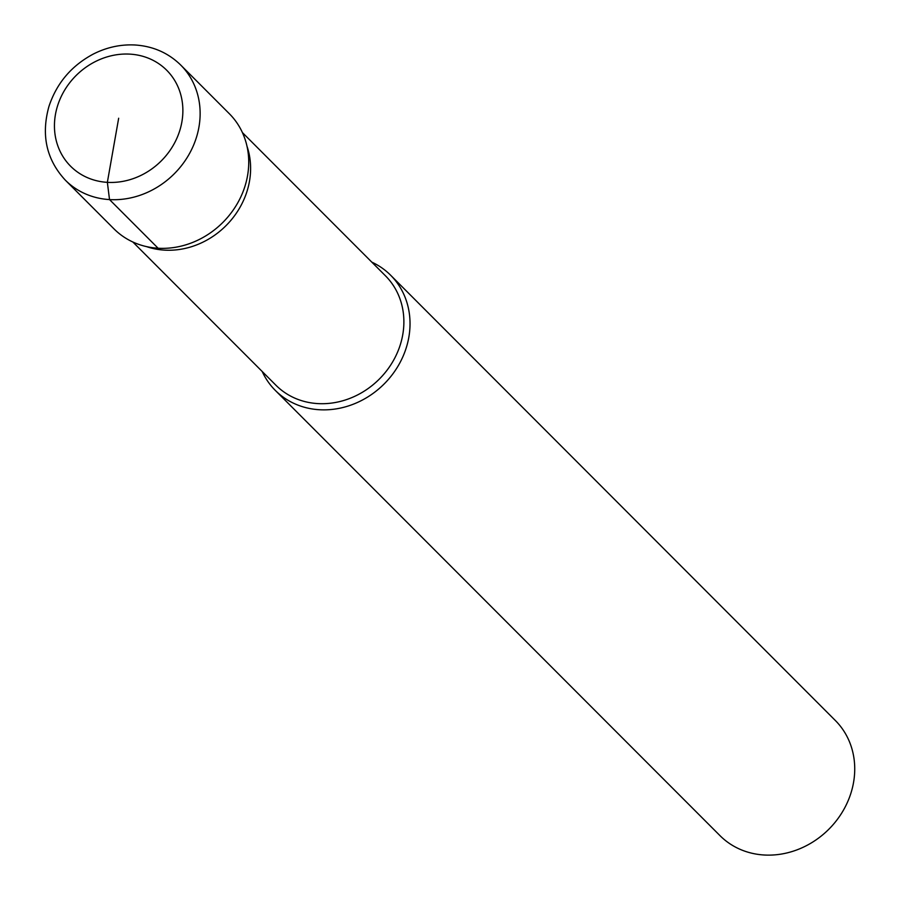 <?xml version="1.0" encoding="UTF-8"?>
<svg xmlns="http://www.w3.org/2000/svg" width="900" height="900" viewBox="0 0 900 900"><rect width="100%" height="100%" fill="white"/><g stroke="black" fill="none" stroke-linecap="round" stroke-linejoin="round"><path stroke-width="1.35" d="M371.79 262.125A81.495 72.349 135 0 1 390.634 275.231A81.495 72.349 135 0 1 400.185 362.284A81.495 72.349 135 0 1 319.41 409.736A81.495 72.349 135 0 1 275.31 390.409A81.495 72.349 135 0 1 262.226 371.543M275.31 390.409L720.011 835.661A81.495 72.349 -45 0 0 764.111 855A81.495 72.349 -45 0 0 844.886 807.548A81.495 72.349 -45 0 0 835.335 720.495L390.634 275.231M242.415 132.581L385.459 275.805A77.422 68.737 135 0 1 394.526 358.515A77.422 68.737 135 0 1 317.79 403.594A77.422 68.737 135 0 1 275.906 385.223L132.851 241.999M246.994 146.227A77.422 68.737 135 0 1 164.52 250.132A77.422 68.737 135 0 1 146.498 246.6M158.107 248.231A81.495 72.349 135 0 1 113.996 228.881A81.495 72.349 135 0 0 222.795 222.502A81.495 72.349 135 0 0 229.331 113.715A81.495 72.349 135 0 1 247.095 178.088A81.495 72.349 135 0 1 178.346 246.735A81.495 72.349 135 0 1 158.107 248.231L109.519 199.575L107.359 182.34L118.665 118.237M129.971 54.135A67.905 60.289 -45 0 0 58.264 147.049A67.905 60.289 -45 0 0 167.76 153.518A67.905 60.289 -45 0 0 129.971 54.135M229.331 113.715L180.743 65.07A81.495 72.349 135 0 1 174.206 173.846A81.495 72.349 135 0 1 65.419 180.248L114.008 228.893M180.743 65.07C168.322 52.92 153.146 46.226 135.191 45C120.78 44.235 106.864 47.239 93.409 54.011C71.471 65.689 56.644 83.183 48.926 106.504C40.961 135.203 46.462 159.784 65.419 180.248"/></g></svg>
